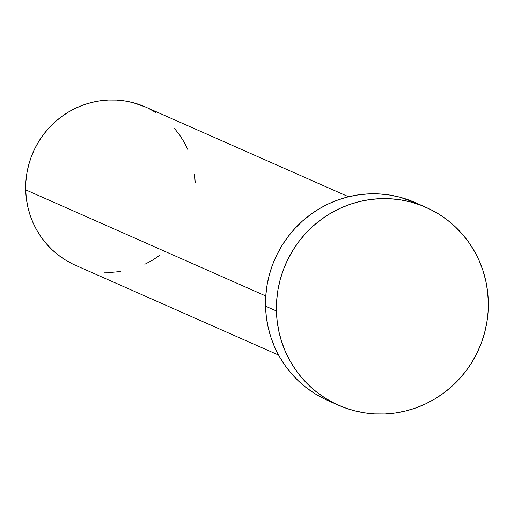 <?xml version="1.0" encoding="UTF-8"?>
<svg xmlns="http://www.w3.org/2000/svg" width="514" height="514" viewBox="0 0 514 514"><rect width="100%" height="100%" fill="white"/><g stroke="black" fill="none" stroke-linecap="round" stroke-linejoin="round"><path stroke-width="0.77" d="M348.563 196.766L145.443 106.976A86.545 84.431 113.8 0 0 25.7 189.852L265.77 295.98L25.7 189.852A86.545 84.431 113.8 0 0 75.462 265.288L278.575 355.084M276.423 310.983A108.184 105.537 -66.2 0 1 426.1 207.386A108.184 105.537 -66.2 0 1 488.3 301.686A108.184 105.537 -66.2 0 1 338.623 405.283A108.184 105.537 -66.2 0 1 276.423 310.983L265.545 306.177L276.423 310.983L276.673 300.407L277.945 289.89L280.22 279.532L283.477 269.432L287.692 259.686L292.813 250.389L298.801 241.631L305.592 233.497L313.122 226.064L321.314 219.407L330.104 213.586L339.388 208.652L349.09 204.668L359.113 201.655L369.36 199.657L379.73 198.68L390.126 198.745L400.451 199.843L410.596 201.97L420.471 205.099L429.98 209.204L439.027 214.242L447.533 220.165L455.41 226.925L462.581 234.448L468.986 242.659L474.55 251.487L479.228 260.842L482.974 270.634L485.749 280.772L487.529 291.155L488.3 301.686L488.049 312.261L486.777 322.779L484.503 333.136L481.245 343.236L477.031 352.983L471.91 362.28L465.922 371.037L459.13 379.171L451.6 386.605L443.402 393.261L434.619 399.082L425.335 404.017L415.633 408L405.61 411.014L395.362 413.012L384.992 413.988L374.597 413.924L364.272 412.826L354.127 410.699L344.251 407.57L334.743 403.464L325.69 398.427L317.189 392.503L309.312 385.744L302.136 378.22L295.736 370.009L290.172 361.181L285.495 351.827L281.749 342.035L278.967 331.896L277.187 321.513L276.423 310.983M426.1 207.386L415.222 202.58A108.184 105.537 113.8 0 0 265.545 306.177A108.184 105.537 113.8 0 0 327.746 400.47L338.623 405.283M323.865 398.658L314.812 393.621L306.312 387.691L298.435 380.938L291.258 373.415L284.859 365.197L279.295 356.375L274.617 347.021L270.872 337.223L268.096 327.09L266.31 316.701L265.545 306.177L265.796 295.601L267.068 285.084L269.342 274.727L272.6 264.626L276.815 254.88L281.935 245.583L287.924 236.826L294.715 228.691L302.245 221.258L310.437 214.601L319.226 208.774L328.51 203.846L338.212 199.856L348.235 196.849L358.483 194.845L368.853 193.874L379.248 193.939L389.573 195.037L399.719 197.158L415.338 202.632M159.289 255.676L152.26 260.335L144.832 264.28M120.854 271.476L112.56 272.259L104.239 272.208M72.358 263.843L65.117 259.808L58.313 255.066L52.01 249.663L46.273 243.642L41.152 237.076L36.7 230.015L32.954 222.53L29.96 214.691L27.737 206.583L26.317 198.275L25.7 189.852L25.899 181.397L26.921 172.98L28.739 164.692L31.348 156.616L34.714 148.816L38.813 141.382L43.6 134.372L49.036 127.864L55.056 121.921L61.616 116.594L68.645 111.936L76.072 107.991L83.833 104.798L91.852 102.395L100.05 100.789L108.345 100.012L116.665 100.063L124.921 100.943L133.042 102.639L145.533 107.021M148.546 108.428L155.787 112.463M174.631 128.622L179.752 135.195L184.205 142.256L187.944 149.741M194.588 173.995L195.204 182.419"/></g></svg>
